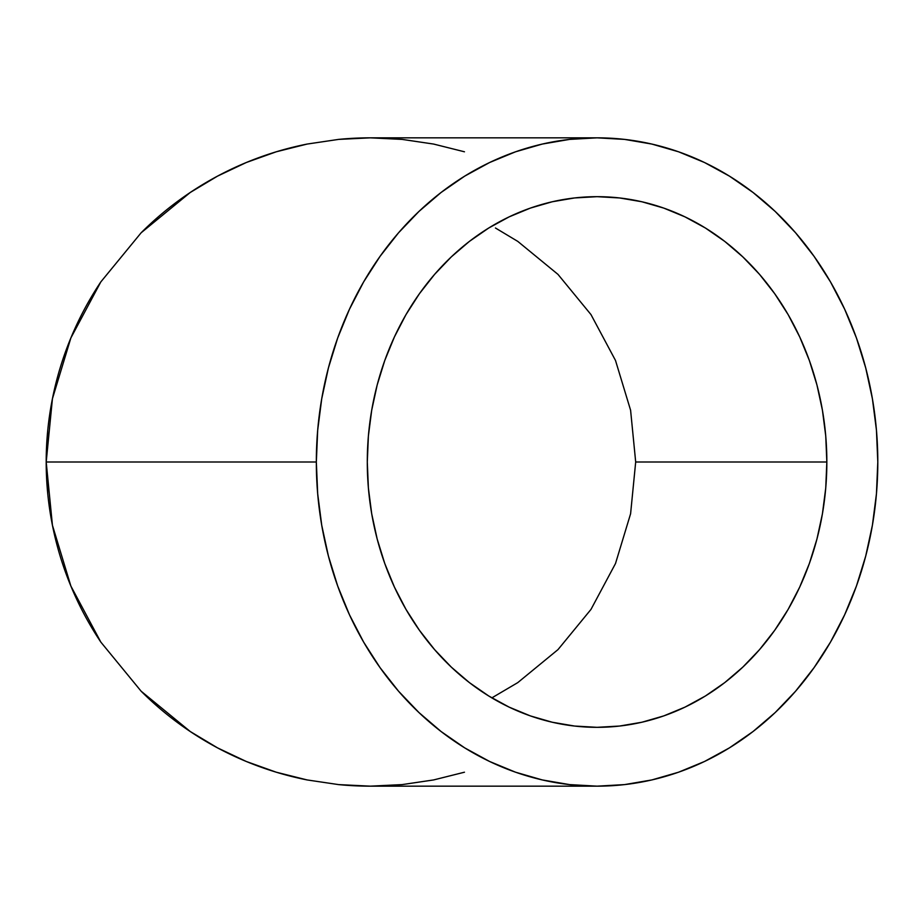 <?xml version="1.0" encoding="UTF-8"?>
<svg xmlns="http://www.w3.org/2000/svg" width="924" height="924" viewBox="0 0 924 924"><rect width="100%" height="100%" fill="white"/><g stroke="black" fill="none" stroke-linecap="round" stroke-linejoin="round"><path stroke-width="1.39" d="M495.437 227.997L517.775 241.383L557.981 274.382L590.979 314.587L615.5 360.464L630.595 410.233L635.689 462L630.595 513.767L615.5 563.536L590.979 609.413L557.981 649.618L517.775 682.617L491.857 697.874L517.775 682.617L557.981 649.618L590.979 609.413L615.5 563.536L630.595 513.767L635.689 462L826.841 462A265.327 229.776 -90 0 1 597.066 727.327A265.327 229.776 -90 0 1 367.29 462L368.387 435.989L371.702 410.233L377.177 384.985L384.777 360.464L394.421 336.925L406.006 314.587L419.438 293.682L434.592 274.382L451.293 256.895L469.404 241.383L488.75 227.997L509.136 216.874L530.364 208.096L552.24 201.767L574.543 197.955L597.066 196.673L619.588 197.955L641.891 201.767L663.767 208.096L684.996 216.874L705.382 227.997L724.728 241.383L742.838 256.895L759.551 274.382L774.693 293.682L788.126 314.587L799.71 336.925L809.355 360.464L816.955 384.985L822.429 410.233L825.744 435.989L826.841 462L825.744 488.011L822.429 513.767L816.955 539.015L809.355 563.536L799.71 587.075L788.126 609.413L774.693 630.318L759.551 649.618L742.838 667.105L724.728 682.617L705.382 696.003L684.996 707.126L663.767 715.904L641.891 722.233L619.588 726.045L597.066 727.327L574.543 726.045L552.24 722.233L530.364 715.904L509.136 707.126L488.75 696.003L469.404 682.617L451.293 667.105L434.592 649.618L419.438 630.318L406.006 609.413L394.421 587.075L384.777 563.536L377.177 539.015L371.702 513.767L368.387 488.011L367.29 462A265.327 229.776 -90 0 1 597.066 196.673A265.327 229.776 -90 0 1 826.841 462L635.689 462L630.595 410.233L615.5 360.464L590.979 314.587L557.981 274.382L517.775 241.383L495.53 228.055M464.46 772.21L433.61 779.937L402.136 784.603L370.362 786.162L338.588 784.603L370.443 786.162M597.066 137.838L569.554 139.397L542.296 144.063L515.569 151.79L489.639 162.508L464.726 176.114L441.094 192.469L418.976 211.423L398.556 232.779L380.053 256.352L363.64 281.901L349.48 309.193L337.699 337.953L328.424 367.902L321.725 398.764L317.683 430.226L316.331 462L46.2 462L316.331 462L317.683 493.774L321.725 525.236L328.424 556.098L337.699 586.047L349.48 614.806L363.64 642.099L380.053 667.648L398.556 691.221L418.976 712.577L441.094 731.531L464.726 747.886L489.639 761.491L515.569 772.21L542.296 779.937L569.554 784.603L597.066 786.162L624.578 784.603L651.836 779.937L678.562 772.21L704.504 761.491L729.406 747.886L753.037 731.531L775.167 712.577L795.576 691.221L814.079 667.648L830.491 642.099L844.651 614.806L856.433 586.047L865.707 556.098L872.406 525.236L876.449 493.774L877.8 462L876.449 430.226L872.406 398.764L865.707 367.902L856.433 337.953L844.651 309.193L830.491 281.901L814.079 256.352L795.576 232.779L775.167 211.423L753.037 192.469L729.406 176.114L704.504 162.508L678.562 151.79L651.836 144.063L624.578 139.397L597.066 137.838A324.162 280.734 -90 0 1 877.8 462A324.162 280.734 -90 0 1 597.066 786.162A324.162 280.734 -90 0 1 316.331 462A324.162 280.734 -90 0 1 597.066 137.838L370.362 137.838L338.588 139.397L307.126 144.063L338.588 139.397A324.162 324.162 0 0 1 370.362 137.838L338.588 139.397L370.362 137.838L402.136 139.397L433.61 144.063L464.46 151.79M307.126 779.937L338.588 784.603L307.126 779.937L276.264 772.21L307.126 779.937A324.162 324.162 0 0 1 141.141 691.221L190.263 731.531L217.556 747.886L246.315 761.491L276.264 772.21L246.315 761.491L217.556 747.886L190.263 731.531L141.141 691.221L100.832 642.099L141.141 691.221M70.871 586.047L100.832 642.099L70.871 586.047L52.425 525.236L70.871 586.047M47.759 430.226L46.2 462L52.425 525.236L46.2 462L52.425 398.764L46.2 462L47.759 493.774M70.871 337.953L52.425 398.764L70.871 337.953L100.832 281.901L70.871 337.953M141.141 232.779L100.832 281.901L141.141 232.779L190.263 192.469L141.141 232.779A324.162 324.162 0 0 1 307.126 144.063L276.264 151.79L246.315 162.508L217.556 176.114L190.263 192.469L217.556 176.114L246.315 162.508L276.264 151.79L307.126 144.063M100.832 281.901A324.162 324.162 0 0 0 100.832 642.099M370.362 786.162L338.588 784.603A324.162 324.162 0 0 0 370.362 786.162L597.066 786.162M630.653 410.556A265.327 265.327 0 0 0 630.526 409.909"/></g></svg>

